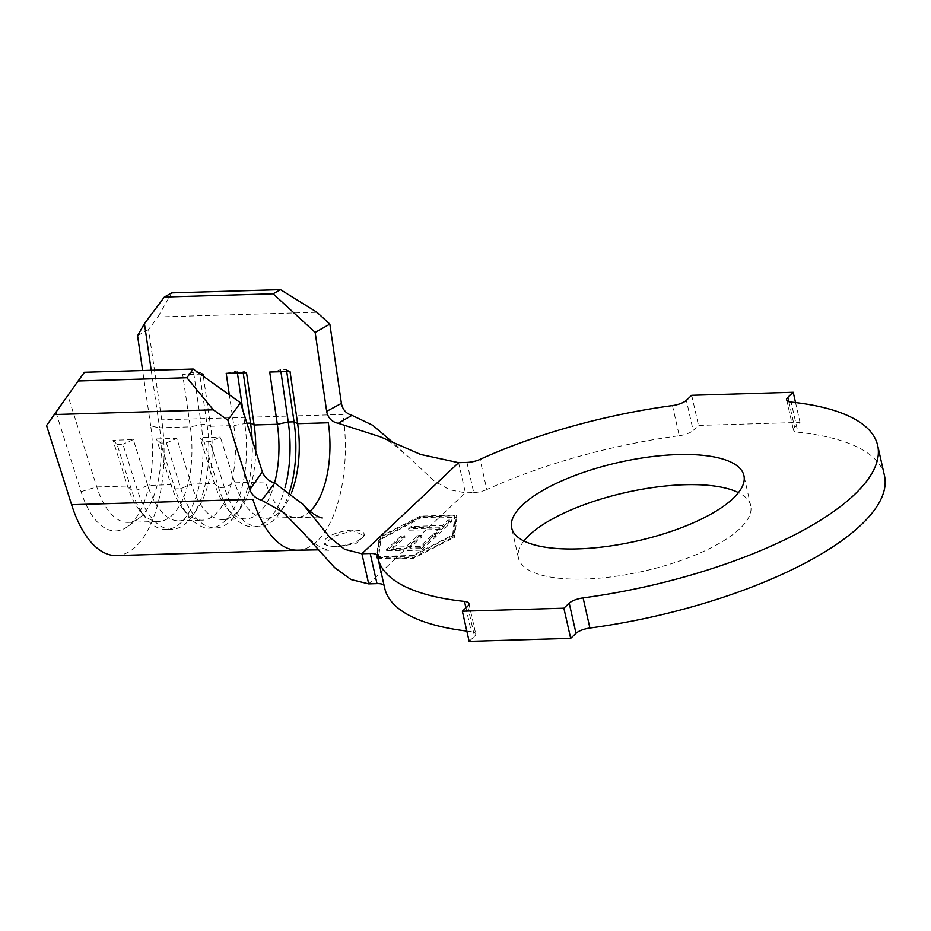 <?xml version="1.0" encoding="UTF-8"?>
<svg xmlns="http://www.w3.org/2000/svg" width="931" height="931" viewBox="0 0 931 931"><rect width="100%" height="100%" fill="white"/><g stroke="black" fill="none" stroke-linecap="round" stroke-linejoin="round"><path stroke-width="0.7" stroke-dasharray="4.66 3.49" d="M335.509 546.939L324.419 544.565L333.1 536.431L352.779 530.682L364.44 535.628L355.793 543.739L335.509 546.939M335.381 546.369A20.529 6.959 167.3 0 1 323.988 542.75A20.529 6.959 167.3 0 1 352.651 530.111A20.529 6.959 167.3 0 1 364.033 533.731A20.529 6.959 167.3 0 1 335.381 546.369M523.909 540.981A119.04 40.336 -12.7 0 0 518.451 558.053A119.04 40.336 -12.7 0 0 584.493 579.035A119.04 40.336 -12.7 0 0 750.7 505.708A119.04 40.336 -12.7 0 0 738.458 492.639M439.781 527.924L434.044 533.323L437.617 533.219L451.628 520.01L448.067 520.115L442.33 525.526L411.106 526.446L408.558 528.855L439.781 527.924L440.119 529.425L434.381 534.825L437.954 534.72L451.977 521.523L448.405 521.628L442.667 527.027L411.374 527.644L408.849 530.17L426.072 529.844L406.3 548.254L392.882 548.499L405.032 537.245L401.459 537.35L386.714 550.756L403.973 550.652L395.966 558.181L378.568 557.669L380.907 539.421L420.707 517.997L455.282 517.997L453.164 537.268L413.143 557.669L395.966 558.181M421.254 548.615L435.917 534.813L432.345 534.918L420.23 546.322L409.524 546.637L421.638 535.244L418.066 535.348L405.963 546.753L392.579 547.149L404.694 535.744L401.121 535.849L386.458 549.651L421.254 548.615L421.592 550.128L403.973 550.652M421.592 550.128L436.255 536.326L432.682 536.431L420.568 547.835L409.873 548.15L421.976 536.745L418.636 536.85M440.119 529.425L426.072 529.844M291.589 492.569A75.527 35.355 -91.7 0 1 284.479 506.255A75.527 35.355 -91.7 0 1 266.091 518.264A75.527 35.355 -91.7 0 1 234.798 482.817L220.321 437.058L209.917 441.62L204.11 441.794L200.025 437.663L220.321 437.058M274.587 482.956A75.527 35.355 -91.7 0 1 245.796 518.87A75.527 35.355 -91.7 0 1 226.733 507.965A75.527 35.355 -91.7 0 1 214.502 483.422L200.025 437.663M255.722 450.988A75.527 35.355 -91.7 0 1 240.966 507.546A75.527 35.355 -91.7 0 1 222.59 519.556A75.527 35.355 -91.7 0 1 191.297 484.12L176.82 438.35L166.405 442.923L160.609 443.086L156.513 438.955L176.82 438.35M151.229 370.294L159.597 427.771L190.308 426.864A75.527 35.355 -91.7 0 1 158.77 521.453A75.527 35.355 -91.7 0 1 139.72 510.549A75.527 35.355 -91.7 0 1 127.477 486.017L113 440.247L133.308 439.641L147.785 485.412A75.527 35.355 -91.7 0 0 179.078 520.848A75.527 35.355 -91.7 0 0 197.453 508.838A75.527 35.355 -91.7 0 0 210.604 426.258L233.809 425.572A75.527 35.355 -91.7 0 1 202.283 520.161A75.527 35.355 -91.7 0 1 183.221 509.257A75.527 35.355 -91.7 0 1 170.99 484.714L156.513 438.955M46.55 425.548L56.023 412.491L81.067 491.649A83.732 39.195 88.3 0 0 127.617 526.585A83.732 39.195 88.3 0 0 150.717 426.072L159.597 427.771A75.527 35.355 -91.7 0 1 138.777 518.427A75.527 35.355 -91.7 0 1 128.071 522.372A75.527 35.355 -91.7 0 1 96.777 486.925L67.928 395.71L84.43 372.272M672.461 405.59L679.258 435.731A256.141 86.792 -12.7 0 0 486.82 489.543L480.024 459.402M466.92 462.428L473.716 492.569L465.395 492.825L449.487 489.741L434.055 480.85L392.929 442.481M377.52 555.912L384.305 586.053A256.141 86.792 -12.7 0 0 384.712 588.194M466.827 631.055A256.141 86.792 -12.7 0 0 471.261 631.555L465.931 607.85M467.699 606.186L474.496 636.315L469.143 641.354M884.45 475.566A256.141 86.792 -12.7 0 0 797.89 432.205L791.106 402.064M788.848 401.622L794.667 427.445L800.008 422.406L698.494 425.432L693.153 430.459L686.356 400.318M795.54 402.576L800.008 422.406M691.698 395.291L698.494 425.432M456.923 517.322L454.747 537.222L413.411 558.297L395.279 558.833L376.88 558.158L379.336 539.468L420.393 517.182L438.804 517.857L456.923 517.322L456.423 515.064L454.235 534.964L412.899 556.04L413.411 558.297M473.716 492.569A13.139 4.446 -12.7 0 0 486.82 489.543M679.258 435.731A13.139 4.446 -12.7 0 0 693.153 430.459M794.667 427.445A13.139 4.446 -12.7 0 0 793.456 429.982A13.139 4.446 -12.7 0 0 797.89 432.205M474.496 636.315A13.139 4.446 -12.7 0 0 475.706 633.778A13.139 4.446 -12.7 0 0 471.261 631.555M384.305 586.053A13.139 4.446 -12.7 0 0 384.294 585.936A13.139 4.446 -12.7 0 0 384.096 585.471M116.491 555.563A108.368 50.728 88.3 0 0 161.726 419.846L148.564 329.504L157.933 316.982L316.936 312.257M203.33 376.264L210.604 426.258L207.031 424.396L201.224 424.571L190.308 426.864L182.697 374.634L200.305 374.111M246.936 423.209L233.809 425.572L229.329 394.814M157.933 316.982L171.7 292.881M150.717 426.072L142.629 370.55M137.555 335.73L148.564 329.504M56.023 412.491L67.928 395.71M242.84 410.245L244.737 423.279A83.732 39.195 -91.7 0 1 209.778 528.156A83.732 39.195 -91.7 0 1 188.644 516.065A83.732 39.195 -91.7 0 1 175.086 488.856L160.609 443.086M252.138 439.641A83.732 39.195 -91.7 0 1 235.95 514.657A83.732 39.195 -91.7 0 1 215.585 527.982A83.732 39.195 -91.7 0 1 180.882 488.682L166.405 442.923M237.417 373.005L237.126 371.05L226.21 373.343M243.212 372.831L242.933 370.875L237.126 371.05M246.506 372.737L242.933 370.875M285.037 487.669A83.732 39.195 -91.7 0 1 253.29 526.865A83.732 39.195 -91.7 0 1 232.156 514.773A83.732 39.195 -91.7 0 1 218.587 487.565L204.11 441.794M289.809 491.091A83.732 39.195 -91.7 0 1 279.463 513.365A83.732 39.195 -91.7 0 1 259.086 526.69A83.732 39.195 -91.7 0 1 224.394 487.39L209.917 441.62M280.918 371.713L280.638 369.758L269.711 372.051M286.725 371.539L286.434 369.584L280.638 369.758M290.018 371.446L286.434 369.584M197.453 508.838L192.449 515.949A83.732 39.195 -91.7 0 0 207.031 424.396L199.42 372.167L193.613 372.342L201.224 424.571A83.732 39.195 -91.7 0 1 166.277 529.448A83.732 39.195 -91.7 0 1 145.143 517.357A83.732 39.195 -91.7 0 1 131.574 490.148L117.097 444.39L113 440.247M192.449 515.949A83.732 39.195 -91.7 0 1 172.072 529.274A83.732 39.195 -91.7 0 1 137.381 489.974L122.904 444.215L117.097 444.39M133.308 439.641L122.904 444.215M193.613 372.342L182.697 374.634M203.005 374.029L199.42 372.167M454.235 534.964L454.747 537.222M412.899 556.04L376.636 557.11L378.824 537.21L420.16 516.135L456.423 515.064M420.16 516.135L420.393 517.182M378.824 537.21L379.336 539.468M376.636 557.11L376.88 558.158M420.428 516.763L454.77 515.739L452.664 535.011L412.631 555.411L378.289 556.435L380.395 537.164L420.428 516.763L420.707 517.997M454.77 515.739L455.282 517.997M452.664 535.011L453.164 537.268M380.395 537.164L380.907 539.421M378.289 556.435L378.568 557.669M412.631 555.411L413.143 557.669M386.458 549.651L386.714 550.756M435.917 534.813L436.255 536.326M432.345 534.918L432.682 536.431M420.23 546.322L420.568 547.835M409.524 546.637L409.873 548.15M421.638 535.244L421.976 536.745M418.066 535.348L418.415 536.85M405.963 546.753L406.3 548.254M392.579 547.149L392.882 548.499M404.694 535.744L405.032 537.245M401.121 535.849L401.459 537.35M434.044 533.323L434.381 534.825M437.617 533.219L437.954 534.72M451.628 520.01L451.977 521.523M448.067 520.115L448.405 521.628M442.33 525.526L442.667 527.027M411.106 526.446L411.374 527.644M408.558 528.855L408.849 530.17M438.105 518.509L428.621 527.446M81.067 491.649L96.777 486.925L127.477 486.017L131.574 490.148L137.381 489.974L147.785 485.412L170.99 484.714L175.086 488.856L180.882 488.682L191.297 484.12L214.502 483.422L218.587 487.565L224.394 487.39L234.798 482.817L265.51 481.909A75.527 35.355 -91.7 0 0 296.803 517.357L322.324 517.985M310.023 511.328A75.527 35.355 -91.7 0 1 296.803 517.357L266.091 518.264M458.599 462.684L465.395 492.825L438.804 517.857M395.279 558.833L368.688 583.877M297.769 550.174A108.368 50.728 88.3 0 0 343.015 414.458L161.726 419.846M323.988 542.75L324.407 544.565M518.451 558.053L511.666 527.912M179.078 520.848L202.283 520.161M128.071 522.372L158.77 521.453M222.59 519.556L245.796 518.87M750.7 505.708L743.916 475.566M403.973 453.409C396.757 446.124 388.89 440.596 380.407 436.837M303.262 532.8C311.78 541.958 319.368 547.486 326.013 549.371L329.434 550.291L317.832 549.86M138.777 518.427L127.617 526.585M215.585 527.982L209.778 528.156M240.966 507.546L235.95 514.657M183.221 509.257L188.644 516.065M259.086 526.69L253.29 526.865M284.479 506.255L279.463 513.365M226.733 507.965L232.156 514.773M172.072 529.274L166.277 529.448M139.72 510.549L145.143 517.357M364.033 533.731L364.463 535.628M468.91 603.637L475.706 633.778M786.66 399.841L793.456 429.982M377.497 555.807L384.294 585.936"/><path stroke-width="1.4" d="M677.873 454.584A119.04 40.336 -12.7 0 0 511.666 527.912A119.04 40.336 -12.7 0 0 577.709 548.894A119.04 40.336 -12.7 0 0 743.916 475.566A119.04 40.336 -12.7 0 0 677.873 454.584M738.458 492.639A119.04 40.336 -12.7 0 0 684.657 484.725A119.04 40.336 -12.7 0 0 523.909 540.981M227.839 420.16L213.315 409.815L186.887 377.753L78.123 380.988L84.43 372.272L193.206 369.048L240.466 402.751L227.839 420.16L249.811 489.625L262.333 471.877L240.466 402.751M262.333 471.877L262.344 471.912C264.695 477.556 268.838 481.257 274.773 483.014L303.064 504.439L329.842 537.373L344.656 549.348L361.891 553.736L370.212 553.491A13.139 4.446 167.3 0 1 377.497 555.807A13.139 4.446 167.3 0 1 377.52 555.912A256.141 86.792 -12.7 0 0 377.916 558.053A256.141 86.792 -12.7 0 0 464.476 601.414A13.139 4.446 167.3 0 1 468.91 603.637A13.139 4.446 167.3 0 1 467.699 606.186L462.358 611.213L469.143 641.354L570.668 638.34L576.01 633.301L569.225 603.16A13.139 4.446 167.3 0 1 583.109 597.888A256.141 86.792 -12.7 0 0 877.654 445.437A256.141 86.792 -12.7 0 0 791.106 402.064A13.139 4.446 167.3 0 1 786.66 399.841A13.139 4.446 167.3 0 1 787.87 397.304L793.224 392.265L795.54 402.576M255.722 450.988A75.527 35.355 -91.7 0 0 254.116 424.967L277.322 424.28L269.711 372.051L290.018 371.446L297.629 423.675A75.527 35.355 -91.7 0 1 291.589 492.569M310.023 511.328A75.527 35.355 -91.7 0 0 328.329 422.767L297.629 423.675L294.045 421.813L288.249 421.987L277.322 424.28A75.527 35.355 -91.7 0 1 274.587 482.956M793.224 392.265L691.698 395.291L686.356 400.318A13.139 4.446 167.3 0 1 672.461 405.59A256.141 86.792 -12.7 0 0 480.024 459.402A13.139 4.446 167.3 0 1 466.92 462.428L458.599 462.684L420.568 454.444L380.407 436.837L338.221 423.279C331.832 421.941 327.98 417.961 326.665 411.351L341.398 403.391C342.643 409.652 346.157 413.62 351.976 415.342L338.221 423.279M274.773 483.014L261.751 500.296L283.152 512.248L303.262 532.8L334.59 567.584L351.057 579.571L368.688 583.877L376.997 583.621L370.212 553.491M377.916 558.053L384.712 588.194A256.141 86.792 -12.7 0 0 466.827 631.055M462.358 611.213L563.872 608.199L570.668 638.34M563.872 608.199L569.225 603.16M583.109 597.888L589.905 628.029A256.141 86.792 -12.7 0 0 884.45 475.566L877.654 445.437M589.905 628.029A13.139 4.446 -12.7 0 0 576.01 633.301M384.096 585.471A13.139 4.446 -12.7 0 0 376.997 583.621M392.929 442.481L372.749 425.281L351.976 415.342M261.751 500.296C255.909 498.609 251.929 495.071 249.811 489.659L249.811 489.625M341.398 403.391L329.853 324.116L315.167 332.425L326.665 411.316M71.594 504.707A108.368 50.728 88.3 0 0 116.491 555.563L297.769 550.174A108.368 50.728 88.3 0 1 252.871 499.319L71.594 504.707L46.55 425.548L54.312 414.539L213.315 409.815M78.123 380.988L54.312 414.539M186.887 377.753L193.206 369.048M315.167 332.425L273.132 293.8L280.464 289.646L316.936 312.257L329.853 324.116M280.464 289.646L171.7 292.881L164.356 297.036L273.132 293.8M164.356 297.036L144.433 323.685L151.229 370.294M200.305 374.111L203.005 374.029L203.33 376.264M229.329 394.814L226.21 373.343L246.506 372.737L254.116 424.967L250.532 423.105A83.732 39.195 -91.7 0 1 252.138 439.641M142.629 370.55L137.555 335.73L144.433 323.685M242.84 410.245L237.417 373.005M246.936 423.209L250.532 423.105L243.212 372.831M286.725 371.539L294.045 421.813A83.732 39.195 -91.7 0 1 289.809 491.091M280.918 371.713L288.249 421.987A83.732 39.195 -91.7 0 1 285.037 487.669M458.599 462.684L361.891 553.736L368.688 583.877M465.931 607.85L464.476 601.414M787.87 397.304L788.848 401.622M322.324 517.985C323.523 518.008 315.749 518.346 303.064 504.439M317.832 549.86L297.769 550.174"/></g></svg>
